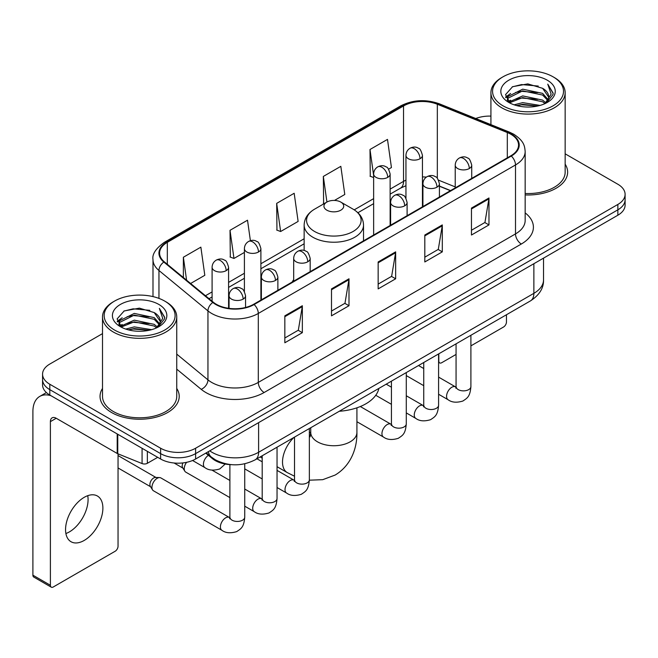 <?xml version="1.0" encoding="UTF-8"?>
<svg xmlns="http://www.w3.org/2000/svg" width="658" height="658" viewBox="0 0 658 658"><rect width="100%" height="100%" fill="white"/><g stroke="black" fill="none" stroke-linecap="round" stroke-linejoin="round"><path stroke-width="0.99" d="M293.682 279.658A43.716 25.234 0 0 0 292.136 282.06M450.401 190.688L439.421 186.247M231.855 464.688A24.741 14.287 180 0 1 212.386 458.61L205.765 453.14M102.508 333.622L49.811 364.055A24.741 14.287 0 0 0 42.564 374.155L42.564 384.93A24.741 14.287 0 0 0 49.811 395.03L160.618 459.004A24.741 14.287 0 0 0 195.615 459.004L617.854 215.224A24.741 14.287 0 0 0 625.1 205.123L625.1 199.736A24.741 14.287 0 0 1 617.854 209.836A24.741 14.287 0 0 0 625.1 199.736L625.1 194.349A24.741 14.287 0 0 0 617.854 184.248L565.156 153.824M42.564 374.155A24.741 14.287 0 0 0 49.811 384.256L160.618 448.23A24.741 14.287 0 0 0 195.615 448.23L195.615 453.617L617.854 209.836L195.615 453.617A24.741 14.287 0 0 1 160.618 453.617A24.741 14.287 0 0 0 195.615 453.617L195.615 459.004M49.811 384.256L49.811 389.643L160.618 453.617L49.811 389.643A24.741 14.287 0 0 1 42.564 379.543A24.741 14.287 0 0 0 49.811 389.643L49.811 395.03M102.508 388.426A39.587 22.857 0 0 0 100.041 396.379A39.587 22.857 0 0 0 111.63 412.541A39.587 22.857 0 0 0 154.778 417.493A39.587 22.857 0 0 0 179.215 396.379A39.587 22.857 0 0 0 176.739 388.426A39.587 22.857 0 0 1 179.215 396.379A39.587 22.857 0 0 1 154.778 417.493A39.587 22.857 0 0 1 111.63 412.541A39.587 22.857 0 0 1 100.041 396.379A39.587 22.857 0 0 1 102.508 388.426M510.838 134.248A26.394 15.241 180 0 1 518.562 145.023A26.394 15.241 180 0 1 510.838 155.798L253.643 304.284A26.394 15.241 180 0 1 213.356 302.252L164.36 261.851A26.394 15.241 180 0 1 159.59 253.108A26.394 15.241 180 0 1 167.321 242.333L403.535 105.954A26.394 15.241 180 0 1 437.331 104.252L507.31 132.538A26.394 15.241 180 0 1 510.838 134.248M511.299 133.977A27.052 15.619 0 0 0 507.688 132.225L437.71 103.939A27.052 15.619 0 0 0 403.066 105.691L166.852 242.062A27.052 15.619 0 0 0 163.826 262.065L212.822 302.466A27.052 15.619 0 0 0 254.111 304.555L511.299 156.061A27.052 15.619 0 0 0 511.299 133.977M284.84 315.832L284.84 342.769L302.343 332.668L302.343 305.731L284.84 315.832M284.84 337.99L298.321 330.209L302.269 306.628A6.596 3.808 -120 0 0 302.343 305.731M298.197 330.283L302.343 332.668M331.5 288.895L331.5 315.832L348.995 305.731L348.995 278.795L331.5 288.895M331.5 311.053L344.973 303.272L348.929 279.691A6.596 3.808 -120 0 0 348.995 278.795M344.858 303.346L348.995 305.731M471.465 208.084L471.465 235.021L488.968 224.921L488.968 197.984L471.465 208.084M471.465 230.242L484.946 222.462L488.894 198.881A6.596 3.808 -120 0 0 488.968 197.984M484.823 222.536L488.968 224.921M424.813 235.021L424.813 261.958L442.308 251.858L442.308 224.921L424.813 235.021M424.813 257.179L438.286 249.398L442.242 225.817A6.596 3.808 -120 0 0 442.308 224.921M438.17 249.472L442.308 251.858M378.153 261.958L378.153 288.895L395.655 278.795L395.655 251.858L378.153 261.958M378.153 284.116L391.633 276.335L395.581 252.754A6.596 3.808 -120 0 0 395.655 251.858M391.51 276.409L395.655 278.795M525.166 194.924A39.587 22.857 0 0 0 567.632 172.125A39.587 22.857 0 0 0 565.156 164.171A39.587 22.857 0 0 1 567.632 172.125A39.587 22.857 0 0 1 525.166 194.924M195.615 448.23L617.854 204.449A24.741 14.287 0 0 0 625.1 194.349M490.926 116.112A24.741 14.287 0 0 0 475.759 118.514M190.606 283.491L204.811 275.291L200.863 247.145L183.368 257.245L183.368 277.52M334.47 200.435L344.784 194.48L340.828 166.334L323.333 176.434L323.621 203.215M388.582 169.188L391.436 167.543L387.488 139.397L369.993 149.498L370.273 176.278M250.394 240.696L247.515 220.208L230.02 230.308L230.308 257.081M276.681 203.371L280.629 231.517L298.123 221.417L294.175 193.271L276.681 203.371L276.96 230.144M280.629 231.517L276.681 230.045M324.394 203.503L323.333 203.108M323.333 176.434L326.927 202.039M373.637 177.537L369.993 176.171M369.993 149.498L373.637 175.505M230.02 230.308L233.968 258.454L244.406 252.433M233.968 258.454L230.02 256.982M183.368 257.245L186.584 280.168M438.59 360.897L438.812 361.02A4.121 2.377 120 0 0 439.667 362.912A4.121 2.377 120 0 0 441.724 362.706L456.06 354.432M470.906 345.861L503.543 327.018A4.121 2.377 120 0 0 506.463 321.968L506.463 314.746M438.812 361.02L438.812 353.807M502.959 105.798A35.466 20.472 0 0 0 553.115 105.798A35.466 20.472 0 0 0 553.115 76.838L554.283 77.512A37.111 21.426 0 0 1 565.156 92.663A37.111 21.426 0 0 1 542.241 112.46A37.111 21.426 0 0 1 501.799 107.813A37.111 21.426 0 0 1 490.926 92.663A37.111 21.426 0 0 1 501.799 77.512L502.959 76.838A35.466 20.472 0 0 0 502.959 105.798M525.166 193.493A37.111 21.426 0 0 0 565.156 172.125L565.156 92.663M514.145 104.828L522.707 102.632L540.053 105.412M516.596 105.576L522.707 104.318L537.52 106.045L521.547 104.778L516.769 105.617M508.831 102.056L522.707 95.903L542.62 100.106L545.827 102.763M509.662 102.78L522.707 97.581L542.62 101.784L544.939 103.561M507.663 100.929L507.417 99.276L508.124 96.463L522.707 89.167L542.62 93.37L548.073 99.555M507.483 100.115L508.124 98.149L522.707 90.853L542.62 95.056L547.678 100.361M544.725 103.734A20.62 11.902 0 0 0 548.657 96.734A20.62 11.902 0 0 0 542.62 88.32L548.649 97.145M547.283 80.202A27.217 15.718 0 0 0 508.856 80.169A27.217 15.718 0 0 0 508.675 102.36A27.217 15.718 0 0 0 508.79 102.426A27.217 15.718 0 0 0 547.407 102.36A27.217 15.718 0 0 0 547.283 80.202M542.62 88.32L527.806 83.895L512.582 86.7L505.525 94.67L510.205 103.174M546.411 102.911L552.991 94.563L553.123 93.066L547.769 84.125L551.141 94.143L544.939 103.635M554.283 77.512L553.115 76.838A35.466 20.472 0 0 0 502.959 76.838M547.769 84.125L553.115 93.411M512.228 86.872L521.547 84.569L538.252 86.066M505.788 97.705L508.831 95.32M515.535 92.474L521.547 91.306L537.66 92.63M515.535 99.21L521.547 98.042L537.66 99.366M505.615 97.047L510.608 93.494M508.272 101.571L510.608 100.23M326.837 210.173A9.895 5.716 0 0 0 340.828 210.173A9.895 5.716 0 0 0 340.828 202.096L353.124 209.186A27.274 15.751 0 0 1 353.124 231.46A27.274 15.751 0 0 1 314.549 231.46A27.274 15.751 0 0 1 314.549 209.186C307.829 213.176 304.358 218.481 304.144 225.085A29.692 17.141 0 0 0 312.838 237.209A29.692 17.141 0 0 0 345.195 240.927A29.692 17.141 0 0 0 363.529 225.085C363.306 218.481 359.836 213.176 353.124 209.186L340.828 202.096A9.895 5.716 0 0 0 326.837 202.096A9.895 5.716 0 0 0 326.837 210.173M339.281 411.266A45.361 26.188 0 0 0 378.868 388.417M229.889 497.604L185.778 472.131A7.419 4.285 -60 0 1 184.849 471.218A7.419 4.285 -60 0 1 184.24 468.735A7.419 4.285 -60 0 1 186.592 462.319M184.849 471.218L182.636 467.665A5.363 3.093 -60 0 1 182.2 465.872A5.363 3.093 -60 0 1 182.908 462.919M151.932 487.389A7.419 4.285 -60 0 1 157.18 478.3A7.419 4.285 -60 0 1 159.631 477.585A7.419 4.285 -60 0 1 160.889 477.93L229.362 517.459A7.419 4.285 -60 0 0 225.982 517.649A7.419 4.285 -60 0 0 225.645 517.83A7.419 4.285 -60 0 0 220.8 524.368A7.419 4.285 -60 0 0 221.935 530.315L153.47 490.786A7.419 4.285 -60 0 1 152.541 489.873A7.419 4.285 -60 0 1 151.932 487.389M152.541 489.873L150.328 486.32A5.363 3.093 -60 0 1 149.892 484.527A5.363 3.093 -60 0 1 153.684 477.963A5.363 3.093 -60 0 1 155.453 477.445L159.631 477.585M87.744 495.68A26.394 15.241 -60 0 1 69.419 531.878A26.394 15.241 -60 0 1 65.899 533.523M84.224 540.424A26.394 15.241 120 0 0 101.464 517.163A26.394 15.241 120 0 0 97.417 496.017A26.394 15.241 120 0 0 84.224 497.325A26.394 15.241 120 0 0 66.976 520.577A26.394 15.241 120 0 0 71.023 541.731A26.394 15.241 120 0 0 84.224 540.424M147.351 451.347L147.351 463.298L157.706 457.318M51.044 395.738A32.99 19.049 -120 0 0 39.735 396.429A32.99 19.049 -120 0 0 32.9 411.53L32.9 575.174L50.395 585.275L50.395 421.63A8.25 4.762 60 0 1 52.105 417.855A8.25 4.762 60 0 1 56.226 418.266L117.206 453.469L117.206 433.943M50.395 585.275A4.121 2.377 120 0 0 51.25 587.158L33.755 577.058A4.121 2.377 -60 0 1 32.9 575.174M51.25 587.158A4.121 2.377 120 0 0 53.314 586.952L115.134 551.264A4.121 2.377 120 0 0 118.045 546.214L118.045 453.855M147.351 463.298A4.121 2.377 180 0 1 142.07 463.561L117.757 453.732A4.121 2.377 180 0 1 117.206 453.469M114.55 330.045A35.466 20.472 0 0 0 164.706 330.045A35.466 20.472 0 0 0 164.706 301.084L165.874 301.759A37.111 21.426 0 0 1 176.739 316.909A37.111 21.426 0 0 1 153.832 336.707A37.111 21.426 0 0 1 113.382 332.06A37.111 21.426 0 0 1 102.508 316.909A37.111 21.426 0 0 1 113.382 301.759L114.55 301.084A35.466 20.472 0 0 0 114.55 330.045M102.508 316.909L102.508 396.379A37.111 21.426 0 0 0 113.382 411.53A37.111 21.426 0 0 0 153.832 416.169A37.111 21.426 0 0 0 176.739 396.379L176.739 316.909M125.736 329.074L134.29 326.886L151.644 329.666M128.178 329.822L134.29 328.564L149.103 330.291M120.398 326.327L134.29 320.15L154.202 324.353L157.41 327.01M121.245 327.026L134.29 321.836L154.202 326.039L156.522 327.807M119.254 325.184L119.008 323.522L119.707 320.709L134.29 313.414L154.202 317.617L159.655 323.802M119.073 324.361L119.707 322.395L134.29 315.1L154.202 319.303L159.269 324.608M156.316 327.98A20.62 11.902 0 0 0 160.248 320.989A20.62 11.902 0 0 0 154.202 312.566L160.231 321.392M158.874 304.457A27.217 15.718 0 0 0 120.439 304.415A27.217 15.718 0 0 0 120.266 326.607A27.217 15.718 0 0 0 120.381 326.672A27.217 15.718 0 0 0 158.989 326.607A27.217 15.718 0 0 0 158.874 304.457M154.202 312.566L139.389 308.15L124.165 310.946L117.108 318.924L121.788 327.421M158.002 327.158L164.574 318.809L164.706 317.321L159.359 308.38L162.732 318.398L156.53 327.881M165.874 301.759L164.706 301.084A35.466 20.472 0 0 0 114.55 301.084M159.359 308.38L164.706 317.658M123.811 311.119L133.138 308.824L149.835 310.321M117.379 321.959L120.422 319.566M127.117 316.72L133.138 315.552L149.243 316.876M127.117 323.456L133.138 322.288L149.243 323.613M128.351 329.864L133.138 329.025L149.086 330.3M117.206 321.293L122.199 317.748M119.855 325.825L122.199 324.476M212.386 457.869L212.386 458.61M209.729 450.853A32.99 19.049 0 0 0 211.942 452.268A32.99 19.049 0 0 0 258.602 452.268L533.868 293.345A32.99 19.049 0 0 0 543.533 279.872C543.779 288.064 539.412 295.064 530.455 300.895L255.181 459.819A16.499 9.525 60 0 0 258.602 452.268L258.602 422.642M533.868 263.71L533.868 293.345A16.499 9.525 60 0 1 530.455 300.895M208.389 451.627A16.499 11.03 129.5 0 0 211.267 456.989L206.258 452.86M617.854 215.224L617.854 204.449M160.618 459.004L160.618 448.23M525.166 212.896A41.24 23.811 180 0 1 521.333 244.011L264.138 392.505A8.25 4.762 60 0 1 258.306 382.405L515.502 233.911A32.99 19.049 0 0 0 525.166 220.446L525.166 151.488A32.99 19.049 180 0 1 515.502 164.952A8.25 4.762 -120 0 0 511.299 156.061M264.138 392.505A41.24 23.811 180 0 1 205.822 392.505A41.24 23.811 180 0 1 201.2 389.322L176.739 369.154M212.822 302.466A8.25 5.519 129.5 0 0 207.953 310.897L207.953 379.855A32.99 19.049 0 0 0 211.654 382.405A32.99 19.049 0 0 0 258.306 382.405L258.306 313.447A32.99 19.049 180 0 1 207.953 310.897L158.956 270.496A32.99 19.049 180 0 1 152.993 259.573L152.993 296.602M525.166 151.488C524.632 145.821 524.105 141.1 513.791 134.24L509.457 132.135A8.25 3.866 112 0 0 507.688 132.225M509.457 132.135L439.478 103.849C425.816 99.013 412.854 99.712 400.574 105.954A8.25 4.762 60 0 1 403.066 105.691M166.852 242.062A8.25 4.762 -120 0 0 164.36 242.333C155.798 248.485 152.014 254.235 152.993 259.573M163.826 262.065A8.25 5.519 129.5 0 0 158.956 270.496L158.956 298.395M439.478 103.849A8.25 3.866 112 0 0 437.71 103.939M254.111 304.555A8.25 4.762 60 0 1 258.306 313.447L515.502 164.952L515.502 233.911A8.25 4.762 60 0 0 521.333 244.011M176.739 354.119L207.953 379.855A8.25 5.519 -50.5 0 1 201.2 389.322M167.321 242.333L167.321 264.286M507.31 132.538L507.31 157.83M437.331 104.252L437.331 178.334M455.229 186.905L438.573 180.177M426.359 177.109A26.394 15.241 0 0 0 422.444 176.92M405.953 180.144A26.394 15.241 0 0 0 403.535 181.378L390.136 189.117M403.535 105.954L403.535 181.378A14.846 8.57 60 0 1 400.459 188.18L390.136 194.135M373.637 198.642L354.218 209.853M304.144 238.764L260.897 263.735M244.406 273.251L228.589 282.389M212.09 291.905L205.461 295.738M450.582 190.581L440.284 186.42A14.846 6.95 -68 0 1 439.421 185.901M378.153 262.813L395.581 252.754M424.813 235.877L442.242 225.817M471.465 208.94L488.894 198.881M331.5 289.75L348.929 279.691M284.84 316.687L302.269 306.628M356.924 407.804L356.924 432.405A23.096 13.333 180 0 1 350.163 441.831A23.096 13.333 180 0 1 317.501 441.831A23.096 13.333 180 0 1 310.74 432.405L310.115 436.83M309.359 432.109A23.096 13.333 -60 0 1 310.387 432.61L310.732 432.808M294.513 476.211L287.291 472.609A23.096 13.333 -60 0 1 293.953 437.438M469.31 168.522A8.25 4.762 0 0 0 471.728 165.158C470.421 160.387 469.113 158.052 467.813 158.142C465.42 156.456 462.607 156.415 459.358 158.01A8.25 4.762 60 0 1 463.479 158.422A8.25 4.762 -120 0 1 469.31 168.522A8.25 4.762 0 0 1 457.647 168.522A8.25 4.762 0 0 1 455.229 165.158C455.352 162.032 456.726 159.647 459.358 158.01M438.59 394.249L448.106 399.743A7.419 4.285 -60 0 1 446.963 393.797A7.419 4.285 -60 0 1 451.816 387.249A7.419 4.285 -60 0 1 452.145 387.077A7.419 4.285 -60 0 1 455.525 386.888L438.59 377.108M456.479 387.636L455.821 388.179L456.06 386.583A7.419 4.285 -0 0 0 458.231 389.61A7.419 4.285 -0 0 0 468.389 389.791A7.419 4.285 -0 0 0 470.906 386.583C470.059 397.045 467.04 398.164 462.895 401.026C456.693 402.91 451.758 402.482 448.106 399.743M437.002 187.176A8.25 4.762 0 0 0 439.421 183.812C438.113 179.042 436.805 176.706 435.506 176.796C433.112 175.11 430.299 175.069 427.042 176.665A8.25 4.762 60 0 1 431.171 177.076A8.25 4.762 -120 0 1 437.002 187.176A8.25 4.762 0 0 1 425.339 187.176A8.25 4.762 0 0 1 422.921 183.812C423.045 180.687 424.418 178.302 427.042 176.665M406.282 412.903L415.79 418.398A7.419 4.285 -60 0 1 414.655 412.451A7.419 4.285 -60 0 1 419.508 405.904A7.419 4.285 -60 0 1 419.837 405.731A7.419 4.285 -60 0 1 423.217 405.542L406.282 395.762M424.171 406.29L423.505 406.833L423.744 405.229A7.419 4.285 -0 0 0 425.923 408.264A7.419 4.285 -0 0 0 436.081 408.445A7.419 4.285 -0 0 0 438.59 405.229C437.751 415.7 434.732 416.818 430.587 419.681C424.377 421.564 419.45 421.136 415.79 418.398M404.695 205.831A8.25 4.762 0 0 0 407.105 202.467C405.797 197.696 404.497 195.352 403.19 195.442C400.804 193.765 397.983 193.723 394.734 195.319A8.25 4.762 60 0 1 398.863 195.73A8.25 4.762 -120 0 1 404.695 205.831A8.25 4.762 0 0 1 393.032 205.831A8.25 4.762 0 0 1 390.613 202.467C390.737 199.341 392.11 196.956 394.734 195.319M356.924 421.72L383.482 437.052A7.419 4.285 -60 0 1 382.347 431.105A7.419 4.285 -60 0 1 387.192 424.558A7.419 4.285 -60 0 1 387.529 424.385A7.419 4.285 -60 0 1 390.91 424.196L360.313 406.529M391.864 424.945L391.197 425.487L391.436 423.884A7.419 4.285 -0 0 0 393.607 426.919A7.419 4.285 -0 0 0 403.765 427.1A7.419 4.285 -0 0 0 406.282 423.884C405.443 434.354 402.425 435.473 398.271 438.327C392.069 440.218 387.143 439.791 383.482 437.052M307.763 261.794A8.25 4.762 0 0 0 310.181 258.421C308.873 253.659 307.566 251.315 306.266 251.405C303.873 249.727 301.06 249.686 297.811 251.282A8.25 4.762 60 0 1 301.932 251.693A8.25 4.762 -120 0 1 307.763 261.794A8.25 4.762 0 0 1 296.1 261.794A8.25 4.762 0 0 1 293.682 258.421C293.805 255.296 295.179 252.919 297.811 251.282M277.043 487.52L286.559 493.015A7.419 4.285 -60 0 1 285.416 487.06A7.419 4.285 -60 0 1 290.268 480.521A7.419 4.285 -60 0 1 290.597 480.34A7.419 4.285 -60 0 1 293.978 480.151L277.043 470.38M294.932 480.899L294.274 481.45L294.513 479.846A7.419 4.285 -0 0 0 296.684 482.882A7.419 4.285 -0 0 0 306.842 483.062A7.419 4.285 -0 0 0 309.359 479.846C308.512 490.317 305.493 491.436 301.348 494.29C295.146 496.181 290.211 495.754 286.559 493.015M275.455 280.448A8.25 4.762 0 0 0 277.873 277.076C276.566 272.313 275.258 269.969 273.958 270.06C271.565 268.382 268.752 268.341 265.495 269.936A8.25 4.762 60 0 1 269.624 270.348A8.25 4.762 -120 0 1 275.455 280.448A8.25 4.762 0 0 1 263.792 280.448A8.25 4.762 0 0 1 261.374 277.076C261.497 273.95 262.871 271.573 265.495 269.936M244.735 506.175L254.243 511.661A7.419 4.285 -60 0 1 253.108 505.714A7.419 4.285 -60 0 1 257.961 499.175A7.419 4.285 -60 0 1 258.29 498.994A7.419 4.285 -60 0 1 261.67 498.805L244.735 489.034M262.624 499.554L261.958 500.105L262.197 498.501A7.419 4.285 -0 0 0 264.376 501.536A7.419 4.285 -0 0 0 274.534 501.717A7.419 4.285 -0 0 0 277.043 498.501C276.204 508.971 273.185 510.09 269.04 512.944C262.83 514.836 257.903 514.408 254.243 511.661M243.147 299.102A8.25 4.762 0 0 0 245.557 295.73C244.25 290.959 242.95 288.623 241.642 288.714C239.257 287.036 236.436 286.987 233.187 288.591A8.25 4.762 60 0 1 237.316 289.002A8.25 4.762 -120 0 1 243.147 299.102A8.25 4.762 0 0 1 231.484 299.102A8.25 4.762 0 0 1 229.066 295.73C229.19 292.604 230.563 290.227 233.187 288.591M230.316 518.208L229.65 518.759L229.889 517.155A7.419 4.285 -0 0 0 232.06 520.182A7.419 4.285 -0 0 0 242.218 520.371A7.419 4.285 -0 0 0 244.735 517.155C243.896 527.626 240.877 528.744 236.724 531.598C230.522 533.482 225.595 533.062 221.935 530.315M420.034 158.726A8.25 4.762 0 0 0 422.444 155.362C421.136 150.592 419.837 148.247 418.529 148.338C416.144 146.66 413.323 146.619 410.074 148.214A8.25 4.762 60 0 1 414.195 148.626A8.25 4.762 -120 0 1 420.034 158.726A8.25 4.762 0 0 1 408.363 158.726A8.25 4.762 0 0 1 405.953 155.362C406.076 152.228 407.45 149.851 410.074 148.214M387.718 177.38A8.25 4.762 0 0 0 390.136 174.008C388.829 169.246 387.521 166.902 386.221 166.992C383.836 165.314 381.015 165.273 377.766 166.869A8.25 4.762 60 0 1 381.887 167.28A8.25 4.762 -120 0 1 387.718 177.38A8.25 4.762 0 0 1 376.055 177.38A8.25 4.762 0 0 1 373.637 174.008C373.769 170.883 375.142 168.506 377.766 166.869M258.487 251.998A8.25 4.762 0 0 0 260.897 248.625C259.589 243.855 258.29 241.519 256.982 241.609C254.597 239.923 251.775 239.882 248.527 241.486A8.25 4.762 60 0 1 252.647 241.889A8.25 4.762 -120 0 1 258.487 251.998A8.25 4.762 0 0 1 246.816 251.998A8.25 4.762 0 0 1 244.406 248.625C244.529 245.5 245.903 243.123 248.527 241.486M226.171 270.644A8.25 4.762 0 0 0 228.589 267.28C227.281 262.509 225.974 260.173 224.674 260.264C222.289 258.578 219.468 258.536 216.219 260.14A8.25 4.762 60 0 1 220.34 260.543A8.25 4.762 -120 0 1 226.171 270.644A8.25 4.762 0 0 1 214.508 270.644A8.25 4.762 0 0 1 212.09 267.28C212.221 264.154 213.595 261.777 216.219 260.14M225.225 464.038L219.756 468.94C213.554 470.824 208.619 470.396 204.967 467.657A7.419 4.285 -60 0 1 203.429 464.26A7.419 4.285 -60 0 1 208.413 455.328M50.395 421.63L56.226 418.266M117.757 434.255L117.757 453.732M142.07 463.561L142.07 448.295M255.181 459.819C241.905 466.489 228.63 466.489 215.363 459.819L211.267 456.989M543.533 279.872L543.533 258.133M400.574 105.954L164.36 242.333M440.284 186.42L439.421 186.082M422.946 183.195L422.444 183.195M405.953 185.729L400.459 188.18M373.637 203.659L357.911 212.74M304.144 243.789L260.897 268.752M244.406 278.276L228.589 287.406M212.09 296.931L209.047 298.691M439.667 362.912L438.59 362.295M507.417 100.641L507.417 99.276M490.926 124.65L490.926 92.663M356.924 432.405C357.228 447.563 351.356 465.379 335.128 475.06L322.724 479.682L309.35 480.184M287.291 472.609L277.043 466.695M262.197 458.116L260.165 456.948M363.529 240.844L363.529 225.085M304.144 250.476L304.144 225.085M326.837 202.096L314.549 209.186M310.387 432.61L309.359 432.01M310.74 427.749L310.74 432.405M456.035 387.151L455.525 386.888M470.906 335.276L470.906 386.583M471.728 178.376L471.728 165.158M423.744 385.678L406.282 375.595M456.06 343.846L456.06 386.583M455.229 187.9L455.229 165.158M423.744 368.538L418.521 365.519M423.727 405.805L423.217 405.542M438.59 353.93L438.59 405.229M439.421 197.03L439.421 183.812M391.436 404.333L375.751 395.277M423.744 362.5L423.744 405.229M422.921 206.554L422.921 183.812M391.436 387.192L386.213 384.173M391.411 424.459L390.91 424.196M406.282 372.584L406.282 423.884M407.105 215.684L407.105 202.467M391.436 381.155L391.436 423.884M390.613 225.209L390.613 202.467M294.488 480.422L293.978 480.151M309.359 428.547L309.359 479.846M310.181 271.639L310.181 258.421M262.197 478.95L244.735 468.866M294.513 437.118L294.513 479.846M293.682 281.163L293.682 258.421M262.197 461.809L256.974 458.79M262.18 499.077L261.67 498.805M277.043 447.201L277.043 498.501M277.873 290.293L277.873 277.076M174.074 462.993L182.908 468.093M262.197 455.772L262.197 498.501M261.374 299.818L261.374 277.076M229.889 480.463L211.975 470.116M229.864 517.731L229.362 517.459M244.735 463.8L244.735 517.155M245.557 307.467L245.557 295.73M118.045 467.953L150.6 486.747M229.889 464.606L229.889 517.155M229.066 308.363L229.066 295.73M118.045 455.575L155.954 477.461M422.444 206.826L422.444 155.362M405.953 198.247L405.953 155.362M390.136 225.48L390.136 174.008M373.637 235.005L373.637 174.008M260.897 300.097L260.897 248.625M244.406 291.519L244.406 248.625M228.589 308.298L228.589 267.28M204.967 467.657L192.572 460.501M212.09 301.208L212.09 267.28M39.735 396.429L46.405 392.571M119.008 324.887L119.008 323.522"/></g></svg>
